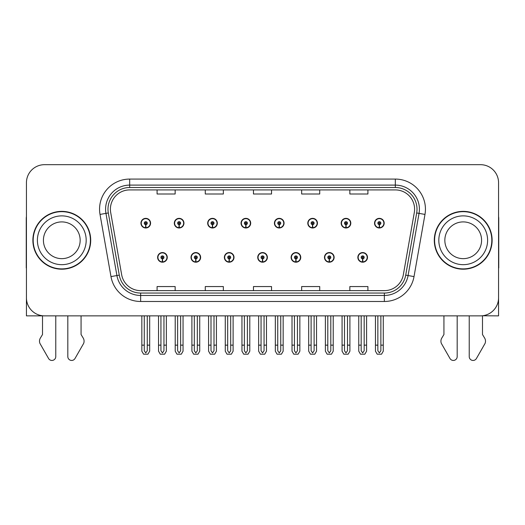 <?xml version="1.0" encoding="UTF-8"?>
<svg xmlns="http://www.w3.org/2000/svg" width="525" height="525" viewBox="0 0 525 525"><rect width="100%" height="100%" fill="white"/><g stroke="black" fill="none" stroke-linecap="round" stroke-linejoin="round"><path stroke-width="0.79" d="M257.742 257.388A4.817 4.817 0 0 0 262.559 262.205A4.817 4.817 0 0 0 267.376 257.388A4.817 4.817 0 0 0 262.559 252.564A4.817 4.817 0 0 0 257.742 257.388M291.113 257.388A4.817 4.817 0 0 0 295.929 262.205A4.817 4.817 0 0 0 300.753 257.388A4.817 4.817 0 0 0 295.929 252.564A4.817 4.817 0 0 0 291.113 257.388M224.372 257.388A4.817 4.817 0 0 0 229.189 262.205A4.817 4.817 0 0 0 234.006 257.388A4.817 4.817 0 0 0 229.189 252.564A4.817 4.817 0 0 0 224.372 257.388M191.002 257.388A4.817 4.817 0 0 0 195.818 262.205A4.817 4.817 0 0 0 200.635 257.388A4.817 4.817 0 0 0 195.818 252.564A4.817 4.817 0 0 0 191.002 257.388M157.625 257.388A4.817 4.817 0 0 0 162.448 262.205A4.817 4.817 0 0 0 167.265 257.388A4.817 4.817 0 0 0 162.448 252.564A4.817 4.817 0 0 0 157.625 257.388M324.483 257.388A4.817 4.817 0 0 0 329.306 262.205A4.817 4.817 0 0 0 334.123 257.388A4.817 4.817 0 0 0 329.306 252.564A4.817 4.817 0 0 0 324.483 257.388M341.171 223.171A4.817 4.817 0 0 0 345.988 227.988A4.817 4.817 0 0 0 350.805 223.171A4.817 4.817 0 0 0 345.988 218.354A4.817 4.817 0 0 0 341.171 223.171M307.801 223.171A4.817 4.817 0 0 0 312.618 227.988A4.817 4.817 0 0 0 317.435 223.171A4.817 4.817 0 0 0 312.618 218.354A4.817 4.817 0 0 0 307.801 223.171M274.424 223.171A4.817 4.817 0 0 0 279.248 227.988A4.817 4.817 0 0 0 284.064 223.171A4.817 4.817 0 0 0 279.248 218.354A4.817 4.817 0 0 0 274.424 223.171M241.054 223.171A4.817 4.817 0 0 0 245.877 227.988A4.817 4.817 0 0 0 250.694 223.171A4.817 4.817 0 0 0 245.877 218.354A4.817 4.817 0 0 0 241.054 223.171M207.683 223.171A4.817 4.817 0 0 0 212.5 227.988A4.817 4.817 0 0 0 217.324 223.171A4.817 4.817 0 0 0 212.5 218.354A4.817 4.817 0 0 0 207.683 223.171M174.313 223.171A4.817 4.817 0 0 0 179.13 227.988A4.817 4.817 0 0 0 183.953 223.171A4.817 4.817 0 0 0 179.13 218.354A4.817 4.817 0 0 0 174.313 223.171M140.943 223.171A4.817 4.817 0 0 0 145.76 227.988A4.817 4.817 0 0 0 150.577 223.171A4.817 4.817 0 0 0 145.76 218.354A4.817 4.817 0 0 0 140.943 223.171M357.853 257.388A4.817 4.817 0 0 0 362.677 262.205A4.817 4.817 0 0 0 367.493 257.388A4.817 4.817 0 0 0 362.677 252.564A4.817 4.817 0 0 0 357.853 257.388M374.542 223.171A4.817 4.817 0 0 0 379.358 227.988A4.817 4.817 0 0 0 384.182 223.171A4.817 4.817 0 0 0 379.358 218.354A4.817 4.817 0 0 0 374.542 223.171M482.488 315.768L498.566 315.873L498.566 182.752A18.073 18.073 0 0 0 480.5 164.679L44.5 164.679A18.073 18.073 0 0 0 26.434 182.752L26.434 315.873L42.512 315.873L42.512 334.523L40.373 338.054A6.024 6.024 0 0 0 39.939 343.422L48.589 358.529A3.846 3.846 0 0 0 55.768 356.606L55.768 315.873L67.817 315.873L67.817 356.606A3.846 3.846 0 0 0 74.99 358.529L83.646 343.422A6.024 6.024 0 0 0 83.206 338.054L81.067 334.523L81.067 315.873M443.933 315.873L443.933 334.523L441.794 338.054A6.024 6.024 0 0 0 441.354 343.422L450.01 358.529A3.846 3.846 0 0 0 457.183 356.606L457.183 315.873L469.232 315.873L469.232 356.606A3.846 3.846 0 0 0 476.411 358.529L485.061 343.422A6.024 6.024 0 0 0 484.627 338.054L482.488 334.523L482.488 315.873M32.878 240.279A28.914 28.914 0 0 0 61.792 269.194A28.914 28.914 0 0 0 90.707 240.279A28.914 28.914 0 0 0 61.792 211.365A28.914 28.914 0 0 0 32.878 240.279M434.293 240.279A28.914 28.914 0 0 0 463.208 269.194A28.914 28.914 0 0 0 492.122 240.279A28.914 28.914 0 0 0 463.208 211.365A28.914 28.914 0 0 0 434.293 240.279M110.401 209.193A19.274 19.274 0 0 1 129.675 189.919L395.325 189.919A19.274 19.274 0 0 1 414.304 212.54L403.344 274.706A19.274 19.274 0 0 1 384.359 290.633L140.641 290.633A19.274 19.274 0 0 1 121.656 274.706L110.696 212.54A19.274 19.274 0 0 1 110.401 209.193M107.993 209.193A21.683 21.683 0 0 0 108.321 212.96L119.28 275.126A21.683 21.683 0 0 0 140.641 293.048L384.359 293.048A21.683 21.683 0 0 0 405.72 275.126L416.679 212.96A21.683 21.683 0 0 0 395.325 187.51L129.675 187.51A21.683 21.683 0 0 0 107.993 209.193M100.019 214.423A30.115 30.115 0 0 1 129.675 179.077L395.325 179.077A30.115 30.115 0 0 1 424.981 214.423L414.022 276.59A30.115 30.115 0 0 1 384.359 301.481L140.641 301.481A30.115 30.115 0 0 1 110.978 276.59L100.019 214.423L105.952 213.38A24.098 24.098 0 0 1 129.675 185.102L395.325 185.102A24.098 24.098 0 0 1 419.048 213.38L408.089 275.546A24.098 24.098 0 0 1 384.359 295.457L140.641 295.457A24.098 24.098 0 0 1 116.911 275.546L105.952 213.38A24.098 24.098 0 0 1 105.584 209.193M480.5 164.679L44.5 164.679M26.434 182.752L26.434 297.806A18.073 18.073 0 0 0 44.5 315.873L480.5 315.873A18.073 18.073 0 0 0 498.566 297.806L498.566 182.752M253.463 189.919L253.463 194.001L271.537 194.001L271.537 189.919M205.275 189.919L205.275 194.001L223.348 194.001L223.348 189.919M157.087 189.919L157.087 194.001L175.153 194.001L175.153 189.919M301.652 189.919L301.652 194.001L319.725 194.001L319.725 189.919M349.847 189.919L349.847 194.001L367.913 194.001L367.913 189.919M271.537 290.633L271.537 286.558L253.463 286.558L253.463 290.633M223.348 290.633L223.348 286.558L205.275 286.558L205.275 290.633M175.153 290.633L175.153 286.558L157.087 286.558L157.087 290.633M319.725 290.633L319.725 286.558L301.652 286.558L301.652 290.633M367.913 290.633L367.913 286.558L349.847 286.558L349.847 290.633M364.179 315.873L364.179 350.739L362.677 352.892L361.167 350.739L361.167 345.148L358.759 345.148L358.759 351.173L360.498 354.185L364.849 354.185L366.588 351.173L366.588 315.873M362.611 258.891L362.48 261.896A4.515 4.515 0 0 1 358.155 257.388A4.515 4.515 0 0 1 362.677 252.866A4.515 4.515 0 0 1 367.192 257.388A4.515 4.515 0 0 1 362.873 261.896L362.742 258.891A1.503 1.503 0 0 0 364.179 257.388A1.503 1.503 0 0 0 362.677 255.878A1.503 1.503 0 0 0 361.167 257.388A1.503 1.503 0 0 0 362.611 258.891L362.65 257.985A0.604 0.604 0 0 1 362.073 257.388A0.604 0.604 0 0 1 362.677 256.784A0.604 0.604 0 0 1 363.274 257.388A0.604 0.604 0 0 1 362.703 257.985L362.742 258.891M358.759 315.873L358.759 345.148M361.167 315.873L361.167 345.148M364.179 345.148L366.588 345.148M380.868 315.873L380.868 350.739L379.358 352.892L377.856 350.739L377.856 345.148L375.447 345.148L375.447 351.173L377.186 354.185L381.537 354.185L383.276 351.173L383.276 315.873M379.293 224.674L379.162 227.686A4.515 4.515 0 0 1 374.843 223.171A4.515 4.515 0 0 1 379.358 218.656A4.515 4.515 0 0 1 383.88 223.171A4.515 4.515 0 0 1 379.555 227.686L379.424 224.674A1.503 1.503 0 0 0 380.868 223.171A1.503 1.503 0 0 0 379.358 221.662A1.503 1.503 0 0 0 377.856 223.171A1.503 1.503 0 0 0 379.293 224.674L379.332 223.775A0.604 0.604 0 0 1 378.755 223.171A0.604 0.604 0 0 1 379.358 222.567A0.604 0.604 0 0 1 379.962 223.171A0.604 0.604 0 0 1 379.385 223.775L379.424 224.674M375.447 315.873L375.447 345.148M377.856 315.873L377.856 345.148M380.868 345.148L383.276 345.148M330.809 315.873L330.809 350.739L329.306 352.892L327.797 350.739L327.797 345.148L325.388 345.148L325.388 351.173L327.127 354.185L331.478 354.185L333.217 351.173L333.217 315.873M329.234 258.891L329.103 261.896A4.515 4.515 0 0 1 324.785 257.388A4.515 4.515 0 0 1 329.306 252.866A4.515 4.515 0 0 1 333.821 257.388A4.515 4.515 0 0 1 329.503 261.896L329.372 258.891A1.503 1.503 0 0 0 330.809 257.388A1.503 1.503 0 0 0 329.306 255.878A1.503 1.503 0 0 0 327.797 257.388A1.503 1.503 0 0 0 329.234 258.891L329.273 257.985A0.604 0.604 0 0 1 328.702 257.388A0.604 0.604 0 0 1 329.306 256.784A0.604 0.604 0 0 1 329.903 257.388A0.604 0.604 0 0 1 329.332 257.985L329.372 258.891M325.388 315.873L325.388 345.148M327.797 315.873L327.797 345.148M330.809 345.148L333.217 345.148M297.439 315.873L297.439 350.739L295.929 352.892L294.427 350.739L294.427 345.148L292.018 345.148L292.018 351.173L293.757 354.185L298.108 354.185L299.847 351.173L299.847 315.873M295.864 258.891L295.733 261.896A4.515 4.515 0 0 1 291.414 257.388A4.515 4.515 0 0 1 295.929 252.866A4.515 4.515 0 0 1 300.451 257.388A4.515 4.515 0 0 1 296.126 261.896L295.995 258.891A1.503 1.503 0 0 0 297.439 257.388A1.503 1.503 0 0 0 295.929 255.878A1.503 1.503 0 0 0 294.427 257.388A1.503 1.503 0 0 0 295.864 258.891L295.903 257.985A0.604 0.604 0 0 1 295.332 257.388A0.604 0.604 0 0 1 295.929 256.784A0.604 0.604 0 0 1 296.533 257.388A0.604 0.604 0 0 1 295.956 257.985L295.995 258.891M292.018 315.873L292.018 345.148M294.427 315.873L294.427 345.148M297.439 345.148L299.847 345.148M264.068 315.873L264.068 350.739L262.559 352.892L261.056 350.739L261.056 345.148L258.648 345.148L258.648 351.173L260.387 354.185L264.738 354.185L266.477 351.173L266.477 315.873M262.493 258.891L262.362 261.896A4.515 4.515 0 0 1 258.044 257.388A4.515 4.515 0 0 1 262.559 252.866A4.515 4.515 0 0 1 267.081 257.388A4.515 4.515 0 0 1 262.756 261.896L262.625 258.891A1.503 1.503 0 0 0 264.068 257.388A1.503 1.503 0 0 0 262.559 255.878A1.503 1.503 0 0 0 261.056 257.388A1.503 1.503 0 0 0 262.493 258.891L262.533 257.985A0.604 0.604 0 0 1 261.955 257.388A0.604 0.604 0 0 1 262.559 256.784A0.604 0.604 0 0 1 263.163 257.388A0.604 0.604 0 0 1 262.585 257.985L262.625 258.891M258.648 315.873L258.648 345.148M261.056 315.873L261.056 345.148M264.068 345.148L266.477 345.148M347.498 315.873L347.498 350.739L345.988 352.892L344.485 350.739L344.485 345.148L342.07 345.148L342.07 351.173L343.809 354.185L348.167 354.185L349.906 351.173L349.906 315.873M345.923 224.674L345.791 227.686A4.515 4.515 0 0 1 341.473 223.171A4.515 4.515 0 0 1 345.988 218.656A4.515 4.515 0 0 1 350.51 223.171A4.515 4.515 0 0 1 346.185 227.686L346.054 224.674A1.503 1.503 0 0 0 347.498 223.171A1.503 1.503 0 0 0 345.988 221.662A1.503 1.503 0 0 0 344.485 223.171A1.503 1.503 0 0 0 345.923 224.674L345.962 223.775A0.604 0.604 0 0 1 345.384 223.171A0.604 0.604 0 0 1 345.988 222.567A0.604 0.604 0 0 1 346.592 223.171A0.604 0.604 0 0 1 346.014 223.775L346.054 224.674M342.07 315.873L342.07 345.148M344.485 315.873L344.485 345.148M347.498 345.148L349.906 345.148M314.121 315.873L314.121 350.739L312.618 352.892L311.108 350.739L311.108 345.148L308.7 345.148L308.7 351.173L310.439 354.185L314.797 354.185L316.536 351.173L316.536 315.873M312.552 224.674L312.421 227.686A4.515 4.515 0 0 1 308.096 223.171A4.515 4.515 0 0 1 312.618 218.656A4.515 4.515 0 0 1 317.133 223.171A4.515 4.515 0 0 1 312.815 227.686L312.683 224.674A1.503 1.503 0 0 0 314.121 223.171A1.503 1.503 0 0 0 312.618 221.662A1.503 1.503 0 0 0 311.108 223.171A1.503 1.503 0 0 0 312.552 224.674L312.592 223.775A0.604 0.604 0 0 1 312.014 223.171A0.604 0.604 0 0 1 312.618 222.567A0.604 0.604 0 0 1 313.222 223.171A0.604 0.604 0 0 1 312.644 223.775L312.683 224.674M308.7 315.873L308.7 345.148M311.108 315.873L311.108 345.148M314.121 345.148L316.536 345.148M280.75 315.873L280.75 350.739L279.248 352.892L277.738 350.739L277.738 345.148L275.33 345.148L275.33 351.173L277.069 354.185L281.42 354.185L283.159 351.173L283.159 315.873M279.182 224.674L279.051 227.686A4.515 4.515 0 0 1 274.726 223.171A4.515 4.515 0 0 1 279.248 218.656A4.515 4.515 0 0 1 283.762 223.171A4.515 4.515 0 0 1 279.444 227.686L279.313 224.674A1.503 1.503 0 0 0 280.75 223.171A1.503 1.503 0 0 0 279.248 221.662A1.503 1.503 0 0 0 277.738 223.171A1.503 1.503 0 0 0 279.182 224.674L279.221 223.775A0.604 0.604 0 0 1 278.644 223.171A0.604 0.604 0 0 1 279.248 222.567A0.604 0.604 0 0 1 279.851 223.171A0.604 0.604 0 0 1 279.274 223.775L279.313 224.674M275.33 315.873L275.33 345.148M277.738 315.873L277.738 345.148M280.75 345.148L283.159 345.148M247.38 315.873L247.38 350.739L245.877 352.892L244.368 350.739L244.368 345.148L241.959 345.148L241.959 351.173L243.698 354.185L248.049 354.185L249.788 351.173L249.788 315.873M245.812 224.674L245.68 227.686A4.515 4.515 0 0 1 241.356 223.171A4.515 4.515 0 0 1 245.877 218.656A4.515 4.515 0 0 1 250.392 223.171A4.515 4.515 0 0 1 246.074 227.686L245.943 224.674A1.503 1.503 0 0 0 247.38 223.171A1.503 1.503 0 0 0 245.877 221.662A1.503 1.503 0 0 0 244.368 223.171A1.503 1.503 0 0 0 245.812 224.674L245.851 223.775A0.604 0.604 0 0 1 245.273 223.171A0.604 0.604 0 0 1 245.877 222.567A0.604 0.604 0 0 1 246.474 223.171A0.604 0.604 0 0 1 245.903 223.775L245.943 224.674M241.959 315.873L241.959 345.148M244.368 315.873L244.368 345.148M247.38 345.148L249.788 345.148M26.434 216.517A12.049 12.049 0 0 0 26.25 218.59L26.25 267.986A12.049 12.049 0 0 1 26.434 267.973M26.434 278.827L26.434 272.803M498.566 216.517A12.049 12.049 0 0 1 498.75 218.59L498.75 267.986A12.049 12.049 0 0 0 498.566 267.973M498.566 272.803L498.566 278.827M80.161 240.279A18.375 18.375 0 0 0 61.792 221.904A18.375 18.375 0 0 0 43.417 240.279A18.375 18.375 0 0 0 61.792 258.648A18.375 18.375 0 0 0 80.161 240.279A18.375 18.375 0 0 1 61.792 258.648A18.375 18.375 0 0 1 43.417 240.279M33.18 240.279A28.613 28.613 0 0 1 61.792 211.667A28.613 28.613 0 0 1 90.405 240.279A28.613 28.613 0 0 1 61.792 268.892A28.613 28.613 0 0 1 33.18 240.279M481.583 240.279A18.375 18.375 0 0 0 463.208 221.904A18.375 18.375 0 0 0 444.839 240.279A18.375 18.375 0 0 0 463.208 258.648A18.375 18.375 0 0 0 481.583 240.279A18.375 18.375 0 0 1 463.208 258.648A18.375 18.375 0 0 1 444.839 240.279M434.595 240.279A28.613 28.613 0 0 1 463.208 211.667A28.613 28.613 0 0 1 491.82 240.279A28.613 28.613 0 0 1 463.208 268.892A28.613 28.613 0 0 1 434.595 240.279M230.692 315.873L230.692 350.739L229.189 352.892L227.686 350.739L227.686 345.148L225.271 345.148L225.271 351.173L227.01 354.185L231.368 354.185L233.107 351.173L233.107 315.873M229.123 258.891L228.992 261.896A4.515 4.515 0 0 1 224.674 257.388A4.515 4.515 0 0 1 229.189 252.866A4.515 4.515 0 0 1 233.704 257.388A4.515 4.515 0 0 1 229.386 261.896L229.254 258.891A1.503 1.503 0 0 0 230.692 257.388A1.503 1.503 0 0 0 229.189 255.878A1.503 1.503 0 0 0 227.686 257.388A1.503 1.503 0 0 0 229.123 258.891L229.162 257.985A0.604 0.604 0 0 1 228.585 257.388A0.604 0.604 0 0 1 229.189 256.784A0.604 0.604 0 0 1 229.793 257.388A0.604 0.604 0 0 1 229.215 257.985L229.254 258.891M225.271 315.873L225.271 345.148M227.686 315.873L227.686 345.148M230.692 345.148L233.107 345.148M197.321 315.873L197.321 350.739L195.818 352.892L194.309 350.739L194.309 345.148L191.901 345.148L191.901 351.173L193.64 354.185L197.997 354.185L199.73 351.173L199.73 315.873M195.753 258.891L195.622 261.896A4.515 4.515 0 0 1 191.297 257.388A4.515 4.515 0 0 1 195.818 252.866A4.515 4.515 0 0 1 200.333 257.388A4.515 4.515 0 0 1 196.015 261.896L195.884 258.891A1.503 1.503 0 0 0 197.321 257.388A1.503 1.503 0 0 0 195.818 255.878A1.503 1.503 0 0 0 194.309 257.388A1.503 1.503 0 0 0 195.753 258.891L195.792 257.985A0.604 0.604 0 0 1 195.215 257.388A0.604 0.604 0 0 1 195.818 256.784A0.604 0.604 0 0 1 196.422 257.388A0.604 0.604 0 0 1 195.845 257.985L195.884 258.891M191.901 315.873L191.901 345.148M194.309 315.873L194.309 345.148M197.321 345.148L199.73 345.148M163.951 315.873L163.951 350.739L162.448 352.892L160.939 350.739L160.939 345.148L158.53 345.148L158.53 351.173L160.269 354.185L164.62 354.185L166.359 351.173L166.359 315.873M162.382 258.891L162.251 261.896A4.515 4.515 0 0 1 157.927 257.388A4.515 4.515 0 0 1 162.448 252.866A4.515 4.515 0 0 1 166.963 257.388A4.515 4.515 0 0 1 162.645 261.896L162.514 258.891A1.503 1.503 0 0 0 163.951 257.388A1.503 1.503 0 0 0 162.448 255.878A1.503 1.503 0 0 0 160.939 257.388A1.503 1.503 0 0 0 162.382 258.891L162.422 257.985A0.604 0.604 0 0 1 161.844 257.388A0.604 0.604 0 0 1 162.448 256.784A0.604 0.604 0 0 1 163.045 257.388A0.604 0.604 0 0 1 162.474 257.985L162.514 258.891M158.53 315.873L158.53 345.148M160.939 315.873L160.939 345.148M163.951 345.148L166.359 345.148M214.01 315.873L214.01 350.739L212.5 352.892L210.998 350.739L210.998 345.148L208.589 345.148L208.589 351.173L210.328 354.185L214.679 354.185L216.418 351.173L216.418 315.873M212.435 224.674L212.303 227.686A4.515 4.515 0 0 1 207.985 223.171A4.515 4.515 0 0 1 212.5 218.656A4.515 4.515 0 0 1 217.022 223.171A4.515 4.515 0 0 1 212.697 227.686L212.566 224.674A1.503 1.503 0 0 0 214.01 223.171A1.503 1.503 0 0 0 212.5 221.662A1.503 1.503 0 0 0 210.998 223.171A1.503 1.503 0 0 0 212.435 224.674L212.474 223.775A0.604 0.604 0 0 1 211.903 223.171A0.604 0.604 0 0 1 212.5 222.567A0.604 0.604 0 0 1 213.104 223.171A0.604 0.604 0 0 1 212.527 223.775L212.566 224.674M208.589 315.873L208.589 345.148M210.998 315.873L210.998 345.148M214.01 345.148L216.418 345.148M180.639 315.873L180.639 350.739L179.13 352.892L177.627 350.739L177.627 345.148L175.219 345.148L175.219 351.173L176.958 354.185L181.309 354.185L183.048 351.173L183.048 315.873M179.064 224.674L178.933 227.686A4.515 4.515 0 0 1 174.615 223.171A4.515 4.515 0 0 1 179.13 218.656A4.515 4.515 0 0 1 183.652 223.171A4.515 4.515 0 0 1 179.327 227.686L179.196 224.674A1.503 1.503 0 0 0 180.639 223.171A1.503 1.503 0 0 0 179.13 221.662A1.503 1.503 0 0 0 177.627 223.171A1.503 1.503 0 0 0 179.064 224.674L179.104 223.775A0.604 0.604 0 0 1 178.526 223.171A0.604 0.604 0 0 1 179.13 222.567A0.604 0.604 0 0 1 179.734 223.171A0.604 0.604 0 0 1 179.156 223.775L179.196 224.674M175.219 315.873L175.219 345.148M177.627 315.873L177.627 345.148M180.639 345.148L183.048 345.148M147.269 315.873L147.269 350.739L145.76 352.892L144.257 350.739L144.257 345.148L141.842 345.148L141.842 351.173L143.581 354.185L147.938 354.185L149.678 351.173L149.678 315.873M145.694 224.674L145.563 227.686A4.515 4.515 0 0 1 141.245 223.171A4.515 4.515 0 0 1 145.76 218.656A4.515 4.515 0 0 1 150.281 223.171A4.515 4.515 0 0 1 145.957 227.686L145.825 224.674A1.503 1.503 0 0 0 147.269 223.171A1.503 1.503 0 0 0 145.76 221.662A1.503 1.503 0 0 0 144.257 223.171A1.503 1.503 0 0 0 145.694 224.674L145.733 223.775A0.604 0.604 0 0 1 145.156 223.171A0.604 0.604 0 0 1 145.76 222.567A0.604 0.604 0 0 1 146.363 223.171A0.604 0.604 0 0 1 145.786 223.775L145.825 224.674M141.842 315.873L141.842 345.148M144.257 315.873L144.257 345.148M147.269 345.148L149.678 345.148M395.325 179.077L395.325 187.51M105.952 213.38L108.321 212.96M140.641 301.481L140.641 293.048M384.359 293.048L384.359 301.481M405.72 275.126L414.022 276.59M110.978 276.59L119.28 275.126M416.679 212.96L424.981 214.423M129.675 179.077L129.675 187.51M362.48 261.896A4.515 4.515 0 0 1 358.155 257.388M379.162 227.686A4.515 4.515 0 0 1 374.843 223.171M329.103 261.896A4.515 4.515 0 0 1 324.785 257.388M295.733 261.896A4.515 4.515 0 0 1 291.414 257.388M262.362 261.896A4.515 4.515 0 0 1 258.044 257.388M345.791 227.686A4.515 4.515 0 0 1 341.473 223.171M312.421 227.686A4.515 4.515 0 0 1 308.096 223.171M279.051 227.686A4.515 4.515 0 0 1 274.726 223.171M245.68 227.686A4.515 4.515 0 0 1 241.356 223.171M37.393 240.279A24.393 24.393 0 0 1 61.792 215.88A24.393 24.393 0 0 1 86.185 240.279A24.393 24.393 0 0 1 61.792 264.672A24.393 24.393 0 0 1 37.393 240.279M438.815 240.279A24.393 24.393 0 0 1 463.208 215.88A24.393 24.393 0 0 1 487.607 240.279A24.393 24.393 0 0 1 463.208 264.672A24.393 24.393 0 0 1 438.815 240.279M228.992 261.896A4.515 4.515 0 0 1 224.674 257.388M195.622 261.896A4.515 4.515 0 0 1 191.297 257.388M162.251 261.896A4.515 4.515 0 0 1 157.927 257.388M212.303 227.686A4.515 4.515 0 0 1 207.985 223.171M178.933 227.686A4.515 4.515 0 0 1 174.615 223.171M145.563 227.686A4.515 4.515 0 0 1 141.245 223.171"/></g></svg>
